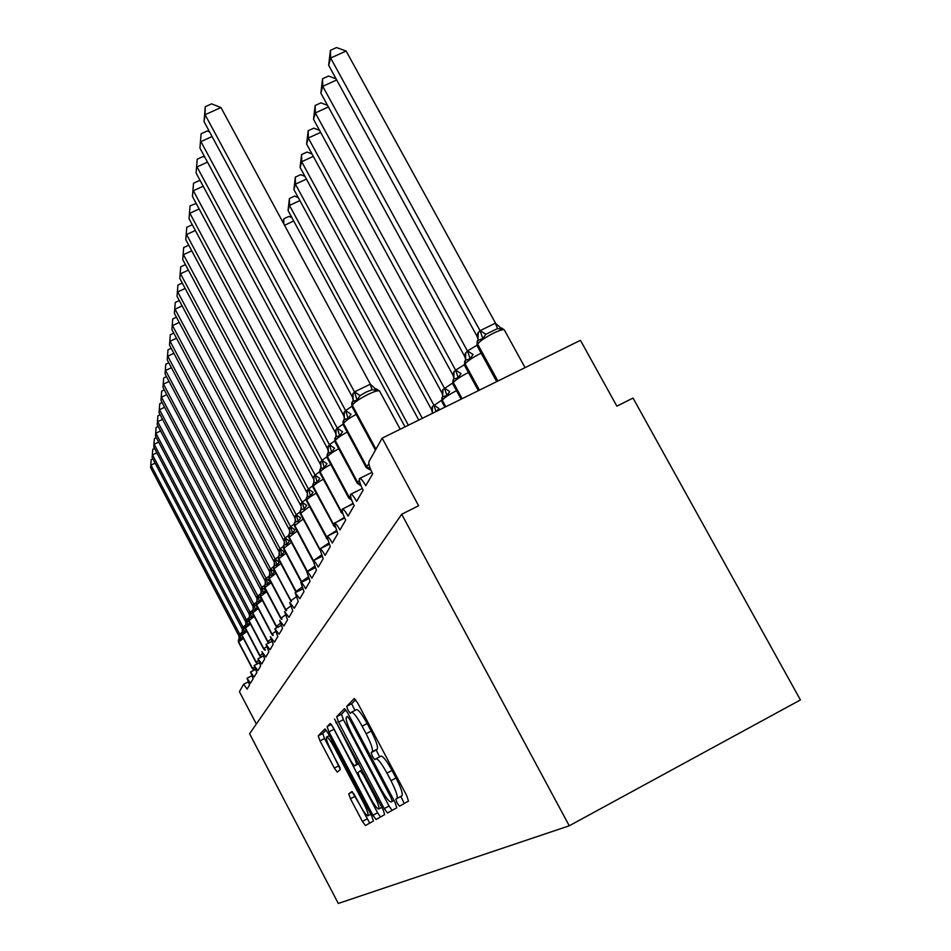 <?xml version="1.0" encoding="UTF-8"?>
<svg xmlns="http://www.w3.org/2000/svg" width="951" height="951" viewBox="0 0 951 951"><rect width="100%" height="100%" fill="white"/><g stroke="black" fill="none" stroke-linecap="round" stroke-linejoin="round"><path stroke-width="1.43" d="M397.09 803.001L399.515 806.186L408.49 801.075L406.624 795.416L357.624 702.92L354.236 698.533L346.699 706.331L348.054 710.302L350.36 713.309L351.442 712.251C353.415 712.192 356.982 716.828 362.117 726.16L366.111 733.72C371.14 743.634 373.184 749.661 372.221 751.801L371.187 752.621L372.507 756.532L374.872 759.623L375.99 758.767C378.046 758.779 381.696 763.558 386.962 773.104L390.98 780.688C396.02 790.626 398.005 796.558 396.924 798.483L395.794 799.149L397.09 803.001M376.085 758.732L381.018 756.128C383.098 756.128 386.76 760.883 392.014 770.417L396.032 778.013C401.084 787.939 403.046 793.883 401.94 795.809L400.811 796.486L404.282 803.464M355.638 699.698L351.704 703.74L354.889 710.456M356.363 709.719L356.459 709.636C358.468 709.565 362.034 714.189 367.181 723.521L371.175 731.069C376.204 740.972 378.225 747.01 377.25 749.162L376.192 749.994L379.568 756.889M348.732 793.835L350.467 798.769L362.402 821.438L365.434 825.551L373.446 820.998L371.698 815.97L327.917 732.9L324.945 728.894L318.216 735.86L320.011 740.888L334.336 768.111L337.26 772.093L340.327 769.561L331.317 750.791C327.441 743.147 325.86 738.57 326.55 737.084C327.964 737.108 330.627 740.686 334.526 747.831L363.246 802.335C367.098 809.931 368.655 814.413 367.918 815.78C366.408 815.649 363.674 811.94 359.692 804.653L351.929 791.553L348.732 793.835L352.476 791.862M382.159 438.138L580.431 340.315L616.866 406.172L633.021 398.053L800.421 699.936L569.257 825.789L401.702 514.253L418.606 505.766L382.159 438.138L368.976 461.568C368.406 463.731 369.642 467.809 372.697 473.812L365.755 485.711C362.866 480.552 360.774 478.163 359.49 478.519L359.419 478.591C359.086 480.826 360.322 484.689 363.139 490.193L356.625 501.367C353.82 496.351 351.811 494.009 350.586 494.33L350.527 494.377C350.218 496.505 351.442 500.238 354.164 505.575L348.042 516.084C345.32 511.21 343.37 508.904 342.217 509.189L342.158 509.237C341.885 511.269 343.073 514.871 345.724 520.042L339.947 529.945C337.308 525.19 335.43 522.943 334.324 523.193L337.771 533.689L332.315 543.033C329.747 538.397 327.94 536.198 326.882 536.412L330.259 546.563L325.111 555.396C322.603 550.879 320.856 548.715 319.845 548.905L323.162 558.736L318.276 567.093C315.839 562.695 314.139 560.567 313.176 560.745L316.433 570.267L311.809 578.196C309.432 573.893 307.779 571.813 306.864 571.955L310.05 581.192L305.663 588.728C303.345 584.52 301.752 582.487 300.861 582.606L303.999 591.581L299.815 598.738L295.131 592.758L298.234 601.46L294.263 608.271L289.71 602.399L292.753 610.851L288.961 617.354L284.551 611.564L287.523 619.814L283.909 626.02L279.618 620.337L282.53 628.373L279.083 634.293L274.898 628.706L277.763 636.54L274.47 642.198L270.393 636.718L273.21 644.35L270.048 649.771L266.078 644.374L271.808 641.461L266.066 644.386L268.848 651.827L265.816 657.022L261.941 651.72L264.663 658.995L261.763 663.964L257.983 658.758L260.657 665.866L257.876 670.633L254.179 665.51L256.818 672.452L254.143 677.041L250.529 672L253.121 678.788L250.541 683.198L247.01 678.229L249.566 684.886L247.094 689.118L243.634 684.233L239.426 691.686L256.342 724.008M569.257 825.789L338.294 903.45L249.59 733.744L401.702 514.253M384.216 808.6L387.532 812.998L396.805 807.72L394.974 802.275L347.721 712.917L344.464 708.661L336.69 716.709L338.58 722.154L384.216 808.6L389.042 806.032L392.109 810.383M384.691 814.603L376.085 819.5L372.923 815.245L328.963 731.854L327.12 726.635L330.152 723.485L333.23 727.539L351.311 761.822L354.45 766.007L356.72 764.188L354.889 758.874L334.526 718.968L382.908 809.372L384.691 814.603M359.751 478.424L371.96 472.362L359.656 478.436M350.824 494.235L362.295 488.529L350.741 494.247M342.419 509.106L353.225 503.721M334.514 523.121L344.702 518.022L334.443 523.133M327.049 536.352L336.69 531.526M319.988 548.846L329.117 544.269L319.94 548.858M313.307 560.686L321.961 556.335L313.271 560.698M306.983 571.908L315.197 567.771L306.947 571.92M300.968 582.571L308.778 578.624L300.932 582.571M302.691 588.931L295.226 592.711L302.691 588.942M274.97 628.682L281.151 625.532L274.898 628.706M258.018 658.734L263.249 656.071L257.983 658.758M254.214 665.498L259.243 662.93L254.179 665.51M250.565 671.977L255.391 669.516L250.529 672M247.046 678.218L251.694 675.84L247.01 678.229M345.807 709.803L341.516 714.201L343.394 719.645L389.042 806.032M392.24 801.277L390.956 797.461L349.635 719.301L347.353 716.317L346.342 717.316C345.546 719.562 347.567 725.47 352.429 735.028L380.293 787.773C385.428 797.128 389.018 801.859 391.075 801.966L393.964 800.362M331.804 725.126L377.571 812.772L380.519 816.98M370.153 797.52C374.278 805.069 377.143 808.897 378.748 809.016C379.556 807.565 377.963 802.906 373.969 795.024L363.448 775.089L360.251 770.833L357.945 772.592L359.763 777.823L370.153 797.52M326.157 729.988L322.722 733.518L324.505 738.547L340.054 767.861M353.546 793.253L369.725 823.114M379.568 391.039L376.501 389.018L376.905 390.302L372.043 389.791L366.052 392.109L360.108 395.616L357.029 400.002L352.357 401.798L352.286 405.221L375.954 449.181M220.965 107.534L205.095 114.702L204.025 121.585L205.261 106.702L211.586 103.849L220.965 107.534L370.343 384.168L376.905 390.302M205.261 106.702L205.095 114.702L354.461 391.895L370.343 384.168M204.025 121.585L352.345 396.971L352.845 393.94L354.461 391.895M357.029 400.002L354.616 392.181M353.332 400.216L352.345 396.971M495.53 323.185L346.128 51.057L330.651 58.035L328.642 65.274L476.986 336.202L477.901 333.005L480.172 330.615L495.388 323.197L502.176 329.153L497.504 328.594L485.878 334.265L482.823 338.604L477.806 340.399L477.604 344.012L497.884 381.042M328.642 65.274L330.413 50.332L330.651 58.035L480.065 330.71M500.452 327.679L502.176 329.153M476.986 336.202L477.842 338.699M480.219 330.996L482.823 338.604M330.413 50.332L336.571 47.55L346.128 51.057M336.69 79.991L322.758 86.315L320.856 93.115L464.575 356.221L465.419 353.19L467.559 350.955L476.843 345.296M320.856 93.115L322.544 78.743L322.758 86.315L467.464 351.062M467.559 350.955L473.075 354.533L470.115 358.741L465.336 360.334M465.301 360.393L465.11 363.9L479.447 390.148M464.575 356.221L465.396 358.598M467.619 351.323L470.115 358.741M322.544 78.743L328.535 76.032L336.083 78.862M328.416 106.952L315.328 112.931L313.533 119.339L452.902 375.063L453.686 372.174L455.707 370.094L464.278 364.768M313.533 119.339L315.138 105.502L315.328 112.931L455.612 370.189M455.707 370.094L461.033 373.6L458.168 377.678L453.579 379.152L453.365 382.599L462.127 398.695M452.902 375.063L453.686 377.321M455.755 370.45L458.168 377.678M315.138 105.502L320.962 102.851L327.56 105.371M320.642 132.379L308.314 138.026L306.626 144.077L441.894 392.811L442.94 389.553L452.498 383.098M306.626 144.077L308.16 130.727L308.314 138.026L444.45 388.21M444.545 388.127L449.692 391.55L446.911 395.509L442.477 396.924L442.286 400.228L445.817 406.731M441.894 392.811L442.643 394.974M444.592 388.472L446.911 395.509M308.16 130.727L313.818 128.147L319.548 130.37M313.319 156.38L301.693 161.729L300.1 167.459L431.504 409.584L432.479 406.469L441.407 400.383M300.1 167.459L301.562 154.573L301.693 161.729L433.906 405.233M434.001 405.138L438.993 408.502L436.45 411.355M431.504 409.584L432.218 411.64M434.048 405.471L435.784 410.856M301.562 154.573L307.066 152.041L312.023 154.003M212.085 136.54L200.934 141.604L345.605 410.606L351.062 414.232L348.066 418.488L343.87 419.688L343.513 423.468L366.575 466.382L368.929 464.064M345.712 410.499L351.822 406.291M199.936 148.071L201.113 133.758L199.936 148.071L343.62 415.373L344.072 412.508L345.605 410.606M370.819 469.901L369.238 469.497L369.796 468.296L366.301 466.882L370.379 468.819M348.066 418.488L345.748 410.88M344.583 418.511L343.62 415.373M201.113 133.758L207.247 130.976L209.589 131.916M207.496 162.122L197.023 166.9L337.284 428.176L342.55 431.73L339.662 435.855L335.608 436.949L335.275 440.61L357.612 482.288L359.407 480.445M337.379 428.081L342.966 424.17M196.084 172.987L197.214 159.209L196.084 172.987L335.418 432.681L335.822 429.947L337.284 428.176M360.881 485.355L360.548 484.463M339.662 435.855L337.427 428.449M336.345 435.713L335.418 432.681M197.214 159.209L203.169 156.499L204.834 157.177M203.193 186.23L193.35 190.747L329.438 444.723L334.538 448.206L331.733 452.2L327.833 453.211L327.513 456.765L349.183 497.242L350.479 495.851M329.533 444.628L334.657 440.979M192.459 196.488L193.529 183.198L192.459 196.488L327.548 448.717L329.438 444.723M331.733 452.2L329.581 444.985M328.594 451.915L327.691 448.967M193.529 183.198L199.318 180.547L200.376 180.987M199.151 208.97L189.867 213.25L322.044 460.332L326.989 463.743L324.267 467.63L320.499 468.546L320.19 471.993L341.231 511.365L342.098 510.366M322.139 460.236L326.871 456.825M189.035 218.682L190.057 205.856L189.035 218.682L320.392 464.35L320.737 461.877L322.044 460.332M324.267 467.63L322.187 460.581M190.057 205.856L196.203 203.478M306.412 179.085L295.428 184.161L293.918 189.582L418.773 420.08M293.918 189.582L295.321 177.136L295.428 184.161L422.327 418.321M295.321 177.136L300.682 174.651L304.938 176.363M195.335 230.475L186.586 234.528L315.066 475.072L319.857 478.424L317.206 482.193L313.568 483.037L313.271 486.389L333.718 524.702L334.205 524.084M315.15 474.989L319.536 471.779M185.79 239.664L186.776 227.265L185.79 239.664L313.509 478.888L313.818 476.522L315.066 475.072M317.206 482.193L315.197 475.322M186.776 227.265L192.28 224.745M299.886 200.59L289.496 205.416L288.058 210.551L405.019 426.868M288.058 210.551L289.401 198.509L289.496 205.416L408.383 425.204M289.401 198.509L294.62 196.084L298.245 197.558M191.745 250.826L183.472 254.678L308.457 489.028L313.105 492.309L310.537 495.97L307.018 496.743L306.721 500L326.775 537.065M308.54 488.945L312.629 485.925M182.723 259.54L183.674 247.557L182.723 259.54L306.852 492.404L308.457 489.028M310.537 495.97L308.576 489.266M183.674 247.557L188.75 245.203M293.704 220.989L284.539 225.268M283.101 222.605L283.79 218.801L288.878 216.424L291.909 217.684M283.79 218.801L283.85 223.984M188.357 270.12L180.524 273.781L302.192 502.247L306.709 505.456L304.201 509.035L300.801 509.736L300.516 512.91L319.774 549.096M302.275 502.164L306.103 499.311M179.81 278.405L180.726 266.791L179.81 278.405L300.671 505.445L302.192 502.247M304.201 509.035L302.311 502.485M180.726 266.791L185.421 264.604M185.148 288.45L177.718 291.921L296.248 514.8L300.647 517.938L298.198 521.421L294.905 522.075L294.62 525.166L313.461 560.603L321.39 555.063M296.332 514.717L299.922 512.007M177.041 296.32L177.92 285.062L177.041 296.32L294.929 518.057L296.248 514.8M298.198 521.421L296.367 515.026M177.92 285.062L182.271 283.029M182.116 305.865L175.055 309.182L290.602 526.711L294.881 529.802L292.492 533.19L289.294 533.796L289.033 536.804L307.387 571.396L314.567 566.332M290.685 526.64L294.073 524.06M174.402 313.355L175.257 302.442L174.402 313.355L289.354 529.826L290.602 526.711M292.492 533.19L290.721 526.937M175.257 302.442L179.287 300.552M179.228 322.437L172.511 325.599L285.229 538.064L289.401 541.095L287.071 544.4L283.969 544.947L283.707 547.883L301.61 581.655L308.1 577.031M285.312 537.981L288.533 535.52M171.905 329.581L172.725 318.989L171.905 329.581L283.921 540.81L285.229 538.064M287.071 544.4L285.348 538.278M172.725 318.989L176.458 317.23M176.494 338.235L170.098 341.254L280.105 548.87L284.171 551.842L281.9 555.063L278.893 555.562L278.631 558.439L296.106 591.427L301.954 587.219M280.188 548.786L283.267 546.421M169.516 345.058L170.3 334.764L169.516 345.058L278.976 551.699L280.105 548.87M281.9 555.063L280.224 549.072M170.3 334.764L173.771 333.123M173.878 353.308L167.792 356.197L275.231 559.164L279.19 562.089L276.967 565.239L274.043 565.702L273.793 568.496L290.851 600.747L296.13 596.919M275.303 559.093L278.263 556.81M167.233 359.823L167.994 349.813L167.233 359.823L274.15 561.875L275.231 559.164M276.967 565.239L275.338 559.378M167.994 349.813L171.216 348.28M171.394 367.704L165.581 370.462L270.571 569.007L274.435 571.872L272.271 574.951L269.418 575.379L269.169 578.113L285.835 609.65L290.59 606.167M270.643 568.936L273.508 566.713L273.615 569.067L291.458 601.507M165.046 373.933L165.795 364.185L165.046 373.933L269.537 571.599L270.571 569.007M272.271 574.951L270.678 569.209M165.795 364.185L168.791 362.771M169.028 381.47L163.477 384.109L266.114 578.41L269.882 581.227L267.766 584.235L264.996 584.615L264.758 587.29L281.044 618.15L285.324 615M266.185 578.339L268.978 576.175M162.966 387.426L163.691 377.939L162.966 387.426L265.139 580.895L266.114 578.41M267.766 584.235L266.221 578.612M163.691 377.939L166.473 376.62M166.77 394.629L161.456 397.173L261.846 587.409L265.531 590.179L263.463 593.115L260.764 593.472L260.526 596.087L276.456 626.293L280.295 623.428M261.929 587.338L264.651 585.21M160.969 400.347L161.67 391.099L160.969 400.347L260.812 589.596L261.846 587.409M263.463 593.115L261.953 587.599M161.67 391.099L164.25 389.874M164.606 407.254L159.53 409.691L257.769 596.015L261.37 598.738L259.35 601.614L256.711 601.935L256.485 604.503L272.069 634.079L275.493 631.5M257.84 595.944L260.515 593.876M159.055 412.734L159.732 403.711L159.055 412.734L256.877 598.31L257.769 596.015M259.35 601.614L257.876 596.206M257.245 601.008L256.877 598.31M159.732 403.711L162.134 402.57M162.538 419.343L157.676 421.685L253.858 604.277L257.376 606.952L255.403 609.769L252.823 610.067L252.609 612.575L267.861 641.545L270.904 639.227M253.929 604.206L256.568 602.161M157.224 424.61L157.89 415.813L157.224 424.61L253.002 606.476L253.858 604.277M255.403 609.769L253.953 604.467M253.358 609.139L253.002 606.476M157.89 415.813L160.113 414.743M253.465 614.893L251.611 617.591L249.103 617.853L248.889 620.314L263.819 648.713L266.53 646.632M160.564 430.958L155.893 433.204L250.101 612.194L252.811 610.09M155.465 436.01L156.107 427.427L155.465 436.01L249.293 614.31L250.101 612.194M251.611 617.591L250.208 612.385M249.626 616.937L249.293 614.31M156.107 427.427L158.175 426.428M249.697 622.525L247.973 625.092L245.524 625.33L245.31 627.743L259.944 655.584L262.333 653.729M158.662 442.096L154.193 444.26L246.499 619.802L249.34 617.508L249.483 612.634M153.765 446.958L154.395 438.577L153.765 446.958L245.715 621.835L246.499 619.802M247.973 625.092L246.594 619.981M246.047 624.427L245.715 621.835M154.395 438.577L156.321 437.65M246.083 629.859L244.478 632.308L242.089 632.522L241.875 634.888L256.223 662.193L258.315 660.541M156.844 452.819L152.54 454.899L243.04 627.113L245.762 624.997L245.905 620.218M152.148 457.49L152.754 449.3L152.148 457.49L242.291 629.075L243.04 627.113M244.478 632.308L243.135 627.291M242.6 631.619L242.291 629.075M152.754 449.3L154.549 448.432M242.624 636.897L241.114 639.238L238.784 639.441L238.57 641.759L252.645 668.553L254.452 667.091M155.108 463.125L150.959 465.122L239.711 634.139L242.398 632.058M150.579 467.619L151.173 459.606L150.579 467.619L238.986 636.029L239.711 634.139M241.114 639.238L239.807 634.317M239.295 638.549L238.986 636.029M151.173 459.606L152.838 458.81M401.94 795.809L396.924 798.483M396.032 778.013L390.98 780.688M392.014 770.417L386.962 773.104M376.192 749.994L371.187 752.621M377.25 749.162L372.221 751.801M371.175 731.069L366.111 733.72M367.181 723.521L362.117 726.16M351.704 703.74L346.699 706.331M400.811 796.486L395.794 799.149M343.394 719.645L338.58 722.154M341.516 714.201L336.69 716.709M392.109 796.855L390.956 797.461M350.788 718.706L349.635 719.301M393.999 800.421L391.099 801.966L393.999 800.421M377.571 812.772L372.923 815.245M333.611 729.429L328.963 731.854M331.328 724.448L327.12 726.635M354.45 766.007L358.8 763.712L354.461 765.995M358.551 763.225L356.72 764.188M355.959 758.316L354.889 758.874M336.88 722.201L335.822 722.748M375.039 794.465L373.969 795.024M364.506 774.518L363.448 775.089M362.058 769.882L360.274 770.821L362.058 769.882M364.245 801.812L363.246 802.335M335.513 747.308L334.526 747.831M338.829 765.745L334.336 768.111M324.505 738.547L320.011 740.888M322.722 733.518L318.216 735.86M366.908 819.037L362.402 821.438M354.973 796.379L350.467 798.769M400.205 429.234L379.651 391.182C378.748 390.112 374.849 391.194 367.966 394.451C359.526 398.766 354.295 402.356 352.286 405.221L351.977 406.6M352.06 402.392L352.013 405.78L375.657 449.704M354.568 391.8L360.108 395.616M370.201 384.18L372.043 389.791M353.011 400.823L353.118 393.369M353.19 400.514L352.845 393.94M525.059 367.645L504.434 330.116C503.745 329.034 500.178 330.009 493.759 333.04C485.485 337.272 480.1 340.933 477.604 344.012L477.224 344.619L497.314 381.327M477.414 341.017L477.069 345.724M477.901 333.005L477.996 340.113M478.294 332.375L477.949 340.185M497.504 328.594L495.388 323.197M485.878 334.265L480.172 330.615M481.135 353.166L480.707 353.38C472.683 357.481 467.476 360.988 465.11 363.9L478.912 390.409M465.063 360.786L464.599 365.469M465.419 353.19L465.503 360.12M465.788 352.607L465.55 360.037M468.439 372.483L468.427 372.495C460.629 376.489 455.612 379.853 453.365 382.599L461.615 398.933M453.306 379.58L452.878 384.061M453.686 372.174L453.734 378.926M454.031 371.627L453.782 378.867M456.492 390.683C449.086 394.522 444.343 397.708 442.286 400.228L445.341 406.969M442.239 397.292L441.835 401.572M442.619 390.076L442.655 396.65M442.94 389.553L442.69 396.603M432.17 406.969L432.42 412.865M432.479 406.469L432.218 413.352M356.173 414.398C349.183 418.214 344.963 421.234 343.513 423.468L343.216 424.728M366.218 467.547L343.263 423.991L343.311 420.711M344.203 419.225L344.321 411.961M344.393 418.892L344.072 412.508M360.417 484.118L357.35 482.739L360.584 484.594M347.174 432.087C340.565 435.724 336.595 438.566 335.275 440.61L334.99 441.787M357.279 483.358L335.025 441.109L335.073 437.924M335.917 436.533L336.072 429.436M336.131 436.164L335.822 429.947M361.154 489.064L362.272 488.481M351.24 498.906L348.934 497.682L351.43 499.441M338.711 448.729C332.47 452.189 328.725 454.875 327.513 456.765L327.239 457.847M348.874 498.241L327.287 457.229L327.322 454.138M328.131 452.807L328.285 445.9M328.357 452.426L328.059 446.376M347.246 506.681L353.059 503.364M342.61 512.732L340.993 511.769L342.8 513.326M330.758 464.409C324.838 467.726 321.307 470.246 320.19 471.993L319.905 472.932L340.993 511.769L319.976 472.433L320.011 469.437M320.772 468.177L320.951 461.425M321.01 467.761L320.737 461.877M336.975 521.873L344.405 517.392M334.467 525.63L333.492 525.083L334.657 526.307M323.269 479.221C317.634 482.383 314.305 484.772 313.271 486.389L312.998 487.257L333.492 525.083L313.069 486.805L313.105 483.893M313.83 482.692L314.02 476.094M314.08 482.264L313.818 476.522M328.166 535.77L336.285 530.646M326.823 537.672L326.966 538.444M316.184 493.224C310.834 496.244 307.684 498.502 306.721 500L306.472 500.82L326.395 537.684L306.531 500.404L306.555 497.563M307.244 496.434L307.458 489.967M307.518 495.982L307.268 490.383M320.404 548.632L328.618 543.176M309.491 506.491L300.278 513.683L319.738 549.488M300.361 510.532L300.338 513.29L319.762 549.785M301.015 509.451L301.241 503.127M301.289 508.975L301.063 503.519M303.143 519.068L294.406 525.879L313.093 561.054M294.477 522.836L294.453 525.523L313.176 560.745M295.107 521.802L295.333 515.62M295.392 521.326L295.167 515.989M297.128 531.015L288.819 537.481L307.066 571.86M307.173 571.801L288.866 537.149L288.89 534.521M289.484 533.535L289.722 527.484M289.782 533.047L289.568 527.829M291.422 542.379L283.505 548.525L301.384 582.25L283.553 548.204L283.576 545.648M284.147 544.709L284.385 538.777M284.444 544.21L284.23 539.11M296.546 592.045L296.106 591.427L296.26 592.188M285.978 553.185L278.441 559.033L295.892 591.986L278.477 558.748L278.5 556.252M279.047 555.348L279.309 549.535M279.356 554.837L279.154 549.856M280.807 563.503L273.615 569.067M273.674 566.356L273.65 568.793L291.161 601.65M274.197 565.488L274.459 559.806M274.506 564.977L274.316 560.103M286.596 610.53L285.835 609.65L286.31 610.685M275.873 573.334L269.002 578.648L285.645 610.138L269.038 578.386L269.062 576.009M269.561 575.177L269.822 569.601M269.87 574.666L269.692 569.887M281.971 619.137L281.044 618.15L281.686 619.291M271.166 582.737L264.592 587.801L280.866 618.625L264.628 587.563L264.64 585.245M265.151 584.413L265.4 578.969M265.436 583.926L265.27 579.242M277.561 627.363L276.456 626.293L277.264 627.505M266.66 591.724L260.384 596.574L276.289 626.733L260.408 596.336L260.419 594.066M260.907 593.269L261.156 587.932M261.204 592.782L261.038 588.193M273.341 635.209L272.069 634.079L273.044 635.363M262.369 600.331L256.342 604.967L271.903 634.495L256.366 604.753L256.378 602.53M256.853 601.757L257.103 596.515M257.15 601.258L256.984 596.764M269.323 642.721L267.861 641.545L269.014 642.888M258.244 608.569L252.467 613.003L267.707 641.949L252.49 612.801L252.502 610.625M253.073 609.71L253.216 604.741M253.251 609.389L253.097 604.979M265.484 649.913L263.819 648.713L265.151 650.08M254.297 616.474L248.758 620.73L263.677 649.093L248.77 620.539L248.793 618.412M250.172 612.135L253.382 614.738M249.519 617.187L249.376 612.872M261.81 656.808L259.944 655.584L261.466 656.975M250.505 624.07L245.192 628.135L259.801 655.952L245.203 627.957L245.215 625.877M246.571 619.743L249.531 622.204M245.94 624.676L245.798 620.432M258.208 663.453L256.223 662.193L257.959 663.584M246.88 631.357L241.756 635.268L256.092 662.55L241.78 635.09L241.792 633.045M243.111 627.042L245.834 629.36M242.196 632.379L242.457 627.494M242.493 631.88L242.362 627.708M254.63 669.73L252.645 668.553L254.963 669.73M243.385 638.359L238.463 642.115L252.514 668.886L238.475 641.961L238.487 639.952M239.771 634.079L242.267 636.231M239.01 639.108L239.153 634.507M239.188 638.799L239.046 634.709M353.213 503.697L342.348 509.118M336.678 531.514L326.989 536.364M248.14 681.926L243.634 684.233M381.018 756.128L375.99 758.767M356.459 709.636L351.442 712.251M381.85 807.363L378.748 809.016M370.795 814.246L367.918 815.78M329.355 735.622L326.55 737.084M351.811 402.915L351.906 406.469L375.407 450.132M376.477 389.018L374.742 388.472M477.176 341.385L476.95 345.522L496.719 381.624M501.593 328.024L504.303 329.878M464.718 361.332L464.504 365.291L478.365 390.683M452.985 380.091L452.795 383.895L461.128 399.182M441.93 397.78L441.763 401.441L444.89 407.194M343.061 421.222L343.156 424.621L366.171 467.452L369.238 469.497M334.835 438.411L334.942 441.692L357.243 483.274L360.227 485.248M327.096 454.614L327.203 457.764L348.827 498.169L351.656 500.06M319.798 469.889L319.905 472.932M343.002 513.92L340.898 512.22M312.891 484.321L312.998 487.257M334.835 526.902L333.409 525.499M306.365 497.991L306.472 500.82M327.12 539.051L326.312 538.064M300.171 510.937L300.278 513.683M301.372 508.785L301.586 508.155M294.299 523.228L294.406 525.879M295.476 521.112L295.69 520.459M288.712 534.902L288.819 537.481M289.865 532.833L290.091 532.144M283.398 546.017L283.505 548.525M284.527 543.984L284.753 543.247M278.334 556.608L278.441 559.033M279.451 554.611L279.677 553.839M274.601 564.751L274.827 563.943M268.895 576.354L269.002 578.648M286.108 610.78L285.645 610.138M269.965 574.428L270.191 573.596M264.497 585.566L264.592 587.801M281.484 619.386L280.866 618.625M265.543 583.676L265.769 582.82M260.277 594.387L260.384 596.574M277.062 627.612L276.289 626.733M261.299 592.532L261.537 591.653M256.235 602.839L256.342 604.967M272.83 635.482L271.903 634.495M252.372 610.934L252.467 613.003M268.788 642.995L267.707 641.949M248.651 618.709L248.758 620.73M264.925 650.199L263.677 649.093M245.085 626.162L245.192 628.135M261.216 657.105L259.801 655.952M241.661 633.33L241.756 635.268M257.673 663.727L256.092 662.55M238.368 640.225L238.463 642.115M254.286 670.075L252.514 668.886"/></g></svg>

